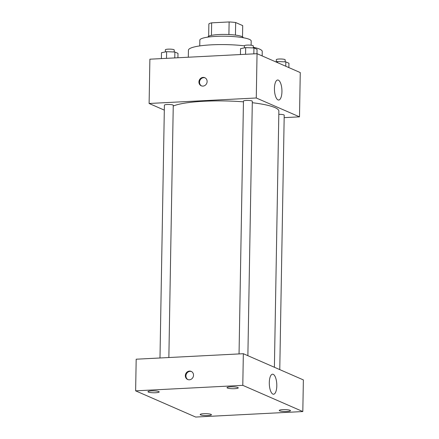 <?xml version="1.0" encoding="UTF-8"?>
<svg xmlns="http://www.w3.org/2000/svg" width="439" height="439" viewBox="0 0 439 439"><rect width="100%" height="100%" fill="white"/><g stroke="black" fill="none" stroke-linecap="round" stroke-linejoin="round"><path stroke-width="0.66" d="M235.447 35.104L235.666 22.532L242.712 25.61L242.515 36.86M211.439 35.378L211.658 22.844A17.247 2.919 -179 0 0 208.876 23.904L208.662 36.267M211.658 22.844L229.125 21.95A17.247 2.919 -179 0 1 235.666 22.532M228.906 34.533L229.125 21.95M207.921 37.112L207.921 37.101A17.653 2.985 1 0 1 225.624 34.423A17.653 2.985 1 0 1 243.228 37.721L243.228 37.721M199.74 45.919L199.844 40.125A25.681 4.346 1 0 1 225.597 36.228A25.681 4.346 1 0 1 251.196 41.025L251.124 45.212M188.304 57.224L188.43 50.211A36.914 6.245 1 0 1 207.246 45.102A36.914 6.245 1 0 1 244.424 45.832M253.259 47.242A36.914 6.245 1 0 1 262.248 51.5L262.171 55.934M164.312 110.118L149.112 103.483L149.886 59.194L257.045 53.695L300.265 72.567L299.497 116.851L284.165 117.641M243.447 101.843A54.573 9.235 -179 0 0 203.894 101.255A54.573 9.235 -179 0 0 173.246 106.046M274.397 367.267L278.869 111.122A54.573 9.235 -179 0 0 252.293 102.715M149.112 103.483L256.272 97.985L299.497 116.851M279.764 369.611L284.209 115.177A4.428 0.752 -179 0 0 278.809 114.354M168.856 357.533L173.257 105.311A4.428 0.752 -179 0 0 167.171 104.509A4.428 0.752 -179 0 0 164.4 105.157L159.988 357.988M239.046 353.927L243.458 101.102A4.428 0.752 1 0 1 247.903 100.427A4.428 0.752 1 0 1 252.321 101.255L247.876 355.689M256.272 97.985L257.045 53.695M274.435 88.382A10.031 3.726 -92.9 0 1 277.673 80.002A10.031 3.726 -92.9 0 1 281.909 89.83A10.031 3.726 -92.9 0 1 278.699 100.037A10.031 3.726 -92.9 0 1 274.435 88.382M202.95 86.104A4.412 4.028 113.6 0 1 201.26 85.797A4.412 4.028 113.6 0 1 199.333 80.139A4.412 4.028 113.6 0 1 204.788 77.708A4.412 4.028 113.6 0 1 207.01 82.472A4.412 4.028 113.6 0 1 202.95 86.104M201.567 85.918A4.412 4.028 113.6 0 1 199.937 80.403A4.412 4.028 113.6 0 1 205.084 77.851M136.183 359.206L243.338 353.708L303.371 379.916L302.817 411.552L195.662 417.05L135.629 390.842L136.183 359.206M135.629 390.842L242.789 385.343L243.338 353.708M189.352 379.79A4.412 4.028 113.6 0 1 187.662 379.483A4.412 4.028 113.6 0 1 185.735 373.825A4.412 4.028 113.6 0 1 191.195 371.394A4.412 4.028 113.6 0 1 193.412 376.157A4.412 4.028 113.6 0 1 189.352 379.79M242.789 385.343L302.817 411.552M272.877 394.096A10.031 3.726 -92.9 0 1 269.299 383.483A10.031 3.726 -92.9 0 1 272.537 374.193A10.031 3.726 -92.9 0 1 276.773 384.021A10.031 3.726 -92.9 0 1 273.568 394.233A10.031 3.726 -92.9 0 1 272.877 394.096M290.08 410.3A5.625 0.949 -179 0 0 282.765 409.653A5.625 0.949 -179 0 0 279.242 410.47A5.625 0.949 -179 0 0 284.851 411.519A5.625 0.949 -179 0 0 290.492 410.668A5.625 0.949 -179 0 0 290.08 410.3M237.856 387.5A5.625 0.949 -179 0 0 230.535 386.847A5.625 0.949 -179 0 0 227.018 387.67A5.625 0.949 -179 0 0 232.626 388.718A5.625 0.949 -179 0 0 238.262 387.867A5.625 0.949 -179 0 0 237.856 387.5M158.797 391.555A5.625 0.949 -179 0 0 151.477 390.908A5.625 0.949 -179 0 0 147.959 391.725A5.625 0.949 -179 0 0 153.562 392.773A5.625 0.949 -179 0 0 159.203 391.923A5.625 0.949 -179 0 0 158.797 391.555M211.022 414.356A5.625 0.949 -179 0 0 203.701 413.708A5.625 0.949 -179 0 0 200.184 414.526A5.625 0.949 -179 0 0 205.792 415.579A5.625 0.949 -179 0 0 211.433 414.723A5.625 0.949 -179 0 0 211.022 414.356M187.974 379.603A4.412 4.028 113.6 0 1 186.339 374.088A4.412 4.028 113.6 0 1 191.492 371.542M240.44 54.546L240.545 48.647L245.681 47.621L253.94 47.961L257.056 49.322L256.98 53.701M245.566 54.288L245.681 47.621M253.835 53.86L253.94 47.961M253.248 47.928L253.287 45.897A4.428 0.752 -179 0 0 247.201 45.096A4.428 0.752 -179 0 0 244.424 45.744L244.391 47.878M275.818 61.894L277.569 61.542L285.827 61.883L288.944 63.243L288.867 67.59M277.552 62.651L277.569 61.542M285.751 66.229L285.827 61.883M285.136 61.85L285.174 59.819A4.428 0.752 -179 0 0 279.089 59.018A4.428 0.752 -179 0 0 276.312 59.666L276.279 61.8M161.382 58.606L161.486 52.702L166.622 51.676L174.881 52.016L177.998 53.377L177.921 57.756M166.507 58.343L166.622 51.676M174.777 57.915L174.881 52.016M174.19 51.989L174.228 49.953A4.428 0.752 -179 0 0 168.137 49.152A4.428 0.752 -179 0 0 165.366 49.799L165.327 51.934"/></g></svg>
